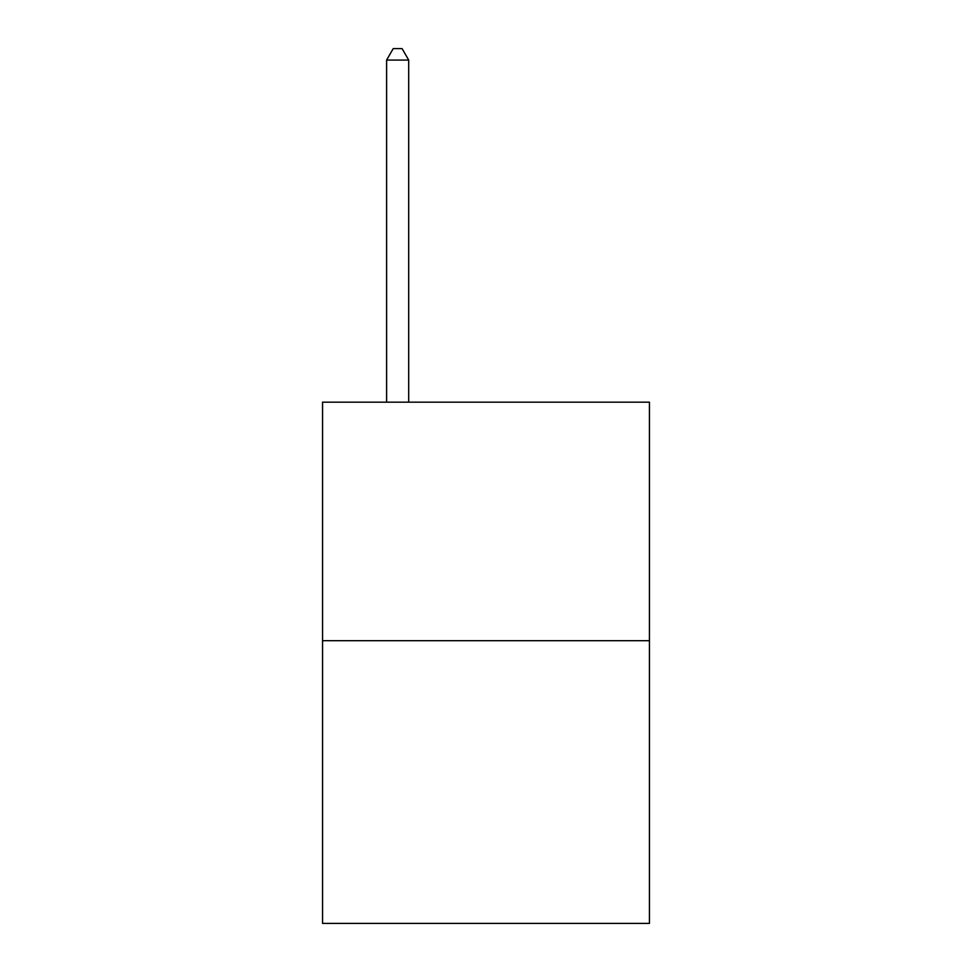<?xml version="1.0" encoding="UTF-8"?>
<svg xmlns="http://www.w3.org/2000/svg" width="972" height="972" viewBox="0 0 972 972"><rect width="100%" height="100%" fill="white"/><g stroke="black" fill="none" stroke-linecap="round" stroke-linejoin="round"><path stroke-width="1.46" d="M649.442 640.694L649.442 402.165L322.558 402.165L322.558 923.4L649.442 923.4L649.442 640.694L322.558 640.694M408.702 402.165L408.702 60.082L386.613 60.082L386.613 402.165M386.613 60.082L393.235 48.6L402.068 48.6L408.702 60.082"/></g></svg>
